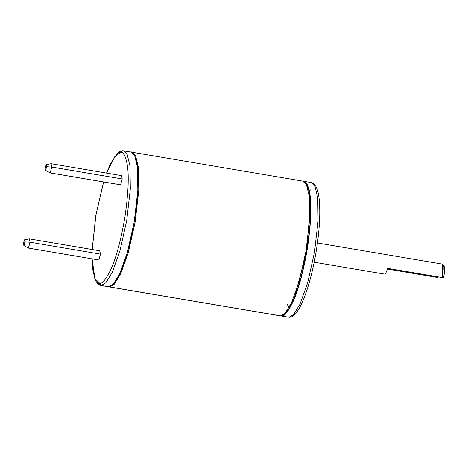 <?xml version="1.0" encoding="UTF-8"?>
<svg xmlns="http://www.w3.org/2000/svg" width="468" height="468" viewBox="0 0 468 468"><rect width="100%" height="100%" fill="white"/><g stroke="black" fill="none" stroke-linecap="round" stroke-linejoin="round"><path stroke-width="0.7" d="M441.973 277.53C443.541 272.364 443.664 263.092 442.149 264.081L442.675 264.432L441.973 277.53L387.522 268.316L441.973 277.53L443.366 277.852L440.37 277.898L443.366 277.852L441.973 277.53M314.198 262.209L384.614 274.119C385.562 273.915 386.527 271.978 387.522 268.316C386.527 271.978 385.562 273.915 384.614 274.119L314.198 262.209M438.007 277.582L387.334 269.012L438.007 277.582M443.717 266.321C445.021 265.379 444.764 273.85 443.366 277.852C444.764 273.85 445.021 265.379 443.717 266.321M298.233 287.141L298.245 287.826M92.026 258.839L92.635 268.954L95.191 280.139L97.993 284.211L100.626 285.457L108.734 286.773L101.223 285.503L105.786 282.865L112.174 272.522L119.831 251.269L126.717 220.551L130.32 189.013L129.981 166.064L127.12 154.264L123.412 150.778L127.12 154.264L129.981 166.064L130.32 189.013L126.717 220.551L119.831 251.269L112.174 272.522L105.786 282.865L101.223 285.503L108.734 286.773L113.297 284.135L119.685 273.798L127.337 252.544L134.228 221.82L137.832 190.283L137.493 167.333L134.626 155.54L130.923 152.047L122.476 150.708L120.627 152.34C123.318 151.427 125.564 155.75 127.349 165.303C129.098 176.617 128.261 194.05 124.845 217.585C120.721 241.137 115.965 258.623 110.571 270.042C105.709 279.688 102.071 284.094 99.655 283.257L101.223 285.503L100.626 285.457L96.923 281.976M310.576 182.497L311.173 182.543L314.882 186.03L317.749 197.829L318.088 220.773L314.484 252.316L307.593 283.035L299.935 304.288L293.547 314.631L288.99 317.269L293.547 314.631L299.935 304.288L307.593 283.035L314.484 252.316L318.088 220.773L317.749 197.829L314.882 186.03L311.173 182.543L313.812 183.795L315.818 186.276C317.403 189.084 318.515 193.278 319.147 198.853C320.586 212.922 319.55 230.718 316.04 252.246C312.291 273.944 307.394 291.289 301.357 304.294C294.542 318.029 290.581 317.047 289.329 317.292L280.882 315.953M304.247 181.426L303.387 181.28L304.247 181.426M303.217 181.227L307.371 184.761L310.237 196.554L310.576 219.504L306.973 251.041L300.082 281.765L292.43 303.018L286.042 313.361L281.479 315.999C283.965 316.859 287.715 312.32 292.716 302.386C298.268 290.634 303.165 272.633 307.406 248.391C310.928 224.16 311.787 206.218 309.986 194.571C308.149 184.737 305.838 180.291 303.065 181.227M100.626 285.457L101.223 285.503L99.655 283.257L94.922 278.6L92.108 258.851L94.922 278.6L99.655 283.257C102.071 284.094 105.709 279.688 110.571 270.042C115.965 258.623 120.721 241.137 124.845 217.585C128.261 194.05 129.098 176.617 127.349 165.303C125.564 155.75 123.318 151.427 120.627 152.34L122.809 150.731L123.412 150.778M302.129 181.069L302.726 181.116C311.752 181.502 313.045 215.526 306.511 252.609C303.34 270.457 299.309 285.521 294.407 297.806C292.061 303.592 289.727 308.032 287.411 311.126L284.983 313.847L280.706 315.853L279.94 315.795L109.073 286.884L109.676 286.931L109.231 286.732L109.676 286.931L114.233 284.292L120.621 273.955L128.279 252.702L135.164 221.978L138.768 190.441L138.434 167.491L135.568 155.698L131.859 152.205L135.568 155.698L138.434 167.491L138.768 190.441L135.164 221.978L128.279 252.702L120.621 273.955L114.233 284.292L109.676 286.931L280.706 315.853L285.1 313.197L291.488 302.86L299.146 281.607L306.031 250.883L309.635 219.346L309.301 196.396L306.435 184.603L302.726 181.116L306.435 184.603L309.301 196.396L309.635 219.346L306.031 250.883L299.146 281.607L291.488 302.86L285.1 313.197L280.543 315.836L108.611 286.773M284.047 314.215L288.58 309.266L294.349 297.835L306.441 252.866L310.5 204.516L308.874 190.663L306.084 183.953M131.385 152.164L131.093 152.147M23.874 245.519L28.396 248.075L30.087 242.225L24.921 241.909L23.874 245.519L23.4 243.448L24.441 239.844L29.314 238.873L24.441 239.844L24.921 241.909L30.087 242.225L29.314 238.873L30.087 242.225L28.396 248.075L23.874 245.519L24.921 241.909L24.441 239.844L23.4 243.448L23.874 245.519M100.497 254.136L30.087 242.225L100.497 254.136L99.725 250.789L29.314 238.873L99.725 250.789L100.497 254.136L98.806 259.986L100.497 254.136M28.396 248.075L98.806 259.986L28.396 248.075M120.627 152.34L114.917 156.423L106.616 173.101L114.917 156.423L120.627 152.34M103.633 181.953L95.905 215.181L92.208 249.514L95.905 215.181L103.633 181.953M121.475 175.617L122.247 178.963L120.551 184.813L50.14 172.903L120.551 184.813L122.247 178.963L51.831 167.053L50.14 172.903L51.831 167.053L122.247 178.963L121.475 175.617L51.065 163.706L121.475 175.617M290.283 305.329L290.318 306.394M118.767 152.849L121.534 150.977M130.32 152.001C133.099 151.065 135.404 155.516 137.247 165.35C139.043 176.998 138.183 194.94 134.661 219.17C130.42 243.413 125.523 261.407 119.972 273.166C114.97 283.099 111.22 287.633 108.734 286.773M51.065 163.706L51.831 167.053L46.665 166.737L46.192 164.672L45.15 168.281L45.624 170.346L46.665 166.737L45.624 170.346L50.14 172.903L45.624 170.346L45.15 168.281L46.192 164.672L46.665 166.737L51.831 167.053L51.065 163.706L46.192 164.672L51.065 163.706M442.237 264.087L317.45 242.974M384.526 274.113L314.198 262.215M442.664 264.408L444.132 266.584M309.342 190.85L310.74 189.809M311.173 182.543L303.668 181.274M302.726 181.116L131.859 152.205M108.582 286.773L109.073 286.884M122.476 150.708L120.492 151.1L117.778 152.796L110.466 163.665L106.534 173.09M103.574 181.941L95.823 215.374L92.143 249.502M287.165 304.399L289.177 307.382"/></g></svg>
